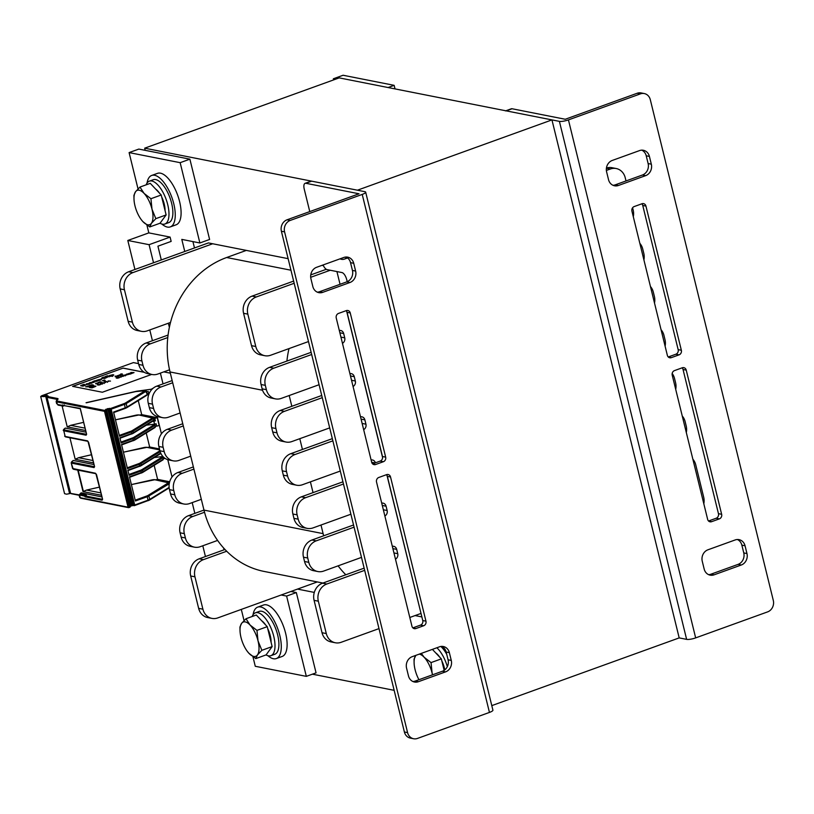 <?xml version="1.0" encoding="UTF-8"?>
<svg xmlns="http://www.w3.org/2000/svg" width="814" height="814" viewBox="0 0 814 814"><rect width="100%" height="100%" fill="white"/><g stroke="black" fill="none" stroke-linecap="round" stroke-linejoin="round"><path stroke-width="1.22" d="M394.159 690.333L312.383 674.175M144.678 148.179L357.417 190.201L551.953 119.902L339.214 77.879L144.678 148.179L145.207 150.346M421.031 613.491L387.006 475.468M297.507 589.092L314.296 592.409M323.392 265.629L321.998 265.354M288.125 258.659L208.435 242.918L128.673 271.744L132.926 272.588L212.688 243.762M382.58 457.468L346.713 311.436M340.048 284.3L336.925 271.561M505.484 110.908A6.838 2.88 70.1 0 1 506.216 110.867L559.401 121.367A6.848 1.526 -13.8 0 0 568.437 119.892L695.665 637.891A6.848 1.526 166.2 0 1 686.629 639.366L679.191 637.901L491.788 705.626M679.191 637.901L551.953 119.902M311.681 181.166A6.838 2.88 -109.9 0 0 310.948 181.217L305.108 183.323A6.838 2.88 70.1 0 1 305.85 183.282L311.681 181.166L364.865 191.677A6.848 1.526 -13.8 0 1 365.669 192.155A6.848 1.526 -13.8 0 1 362.22 194.414L290.242 220.431A9.117 8.018 101.2 0 0 284.585 231.878L407.58 732.61A9.117 8.018 101.2 0 0 413.593 738.746A9.117 8.018 101.2 0 0 417.48 738.43L489.448 712.423L362.22 194.414M309.768 211.589L304.243 189.123A6.838 2.88 70.1 0 1 305.108 183.323M290.242 220.431L287.057 219.8L359.025 193.783L305.85 183.282M347.222 281.695L346.723 279.66A6.838 2.88 -109.9 0 0 341.941 272.558L327.055 269.617A6.838 2.88 70.1 0 1 323.087 264.957M421.876 616.92L415.069 615.577M365.669 192.155L492.908 710.154A6.848 1.526 166.2 0 1 489.448 712.423M406.562 668.121A9.117 8.018 -78.8 0 1 412.22 656.674L439.458 646.825A9.117 8.018 -78.8 0 1 443.345 646.519A9.117 8.018 -78.8 0 1 449.359 652.645L451.271 660.419A9.117 8.018 -78.8 0 1 445.604 671.865L418.376 681.705A9.117 8.018 -78.8 0 1 414.489 682.02A9.117 8.018 -78.8 0 1 408.465 675.885L406.562 668.121M343.823 257.468A9.117 8.018 -78.8 0 1 347.71 257.153A9.117 8.018 -78.8 0 1 353.724 263.288L355.626 271.052A9.117 8.018 -78.8 0 1 349.969 282.499L322.731 292.348A9.117 8.018 -78.8 0 1 318.844 292.653A9.117 8.018 -78.8 0 1 312.83 286.528L310.928 278.754A9.117 8.018 -78.8 0 1 316.585 267.307L343.823 257.468M375.61 464.519A3.643 3.205 -78.8 0 1 371.652 462.189L336.243 318.009A3.643 3.205 -78.8 0 1 338.502 313.431L346.286 310.622A3.643 3.205 -78.8 0 1 350.244 312.952L385.663 457.132A3.643 3.205 -78.8 0 1 383.394 461.701L375.61 464.519L372.67 463.939M415.903 628.55A3.643 3.205 -78.8 0 1 411.945 626.22L376.536 482.051A3.643 3.205 -78.8 0 1 378.795 477.472L386.579 474.654A3.643 3.205 -78.8 0 1 390.537 476.984L425.956 621.163A3.643 3.205 -78.8 0 1 423.687 625.742L415.903 628.55L412.963 627.97M412.851 627.869L420.492 625.111A3.643 3.205 101.2 0 0 422.761 620.533L387.342 476.353A3.643 3.205 101.2 0 0 386.436 474.704M372.568 463.838L380.209 461.08A3.643 3.205 101.2 0 0 382.468 456.501L347.059 312.322A3.643 3.205 101.2 0 0 346.143 310.673M317.287 292.155A9.117 8.018 101.2 0 0 319.546 291.717L346.774 281.868A9.117 8.018 101.2 0 0 352.442 270.421L350.529 262.657A9.117 8.018 101.2 0 0 346.072 257.021M412.922 681.521A9.117 8.018 101.2 0 0 415.181 681.074L442.419 671.235A9.117 8.018 101.2 0 0 448.076 659.788L446.164 652.024A9.117 8.018 101.2 0 0 441.717 646.387M287.057 219.8A9.117 8.018 101.2 0 0 281.39 231.247L404.385 731.979A9.117 8.018 101.2 0 0 410.398 738.115L413.593 738.746M695.665 637.891L767.643 611.874A9.117 8.018 101.2 0 0 773.3 600.427L650.305 99.695A9.117 8.018 101.2 0 0 644.291 93.559L641.106 92.928A9.117 8.018 101.2 0 0 637.22 93.244L565.242 119.261L512.047 108.75A6.838 2.88 -109.9 0 0 511.314 108.801L505.82 110.785M644.291 93.559A9.117 8.018 101.2 0 0 640.404 93.875L568.437 119.892M651.322 164.184A9.117 8.018 -78.8 0 1 645.665 175.631L618.426 185.48A9.117 8.018 -78.8 0 1 614.539 185.785A9.117 8.018 -78.8 0 1 608.526 179.66L606.613 171.886A9.117 8.018 -78.8 0 1 612.281 160.439L639.509 150.6A9.117 8.018 -78.8 0 1 643.396 150.285A9.117 8.018 -78.8 0 1 649.409 156.42L651.322 164.184L648.127 163.563L646.224 155.789A9.117 8.018 101.2 0 0 641.768 150.152M714.061 574.837A9.117 8.018 -78.8 0 1 710.174 575.152A9.117 8.018 -78.8 0 1 704.161 569.017L702.258 561.253A9.117 8.018 -78.8 0 1 707.915 549.806L735.154 539.957A9.117 8.018 -78.8 0 1 739.041 539.651A9.117 8.018 -78.8 0 1 745.054 545.787L746.957 553.551A9.117 8.018 -78.8 0 1 741.3 564.997L714.061 574.837L710.876 574.216L738.105 564.367A9.117 8.018 101.2 0 0 743.772 552.92L741.859 545.156A9.117 8.018 101.2 0 0 737.403 539.519M682.264 367.786A3.643 3.205 -78.8 0 1 686.233 370.116L721.642 514.295A3.643 3.205 -78.8 0 1 719.383 518.874L711.599 521.682A3.643 3.205 -78.8 0 1 707.641 519.352L672.222 375.183A3.643 3.205 -78.8 0 1 674.491 370.604L682.264 367.786M641.981 203.754A3.643 3.205 -78.8 0 1 645.94 206.084L681.349 350.264A3.643 3.205 -78.8 0 1 679.09 354.843L671.306 357.651A3.643 3.205 -78.8 0 1 667.348 355.321L631.929 211.141A3.643 3.205 -78.8 0 1 634.198 206.563L641.981 203.754M668.253 356.97L675.895 354.212A3.643 3.205 101.2 0 0 678.164 349.633L642.745 205.454A3.643 3.205 101.2 0 0 641.839 203.805M708.546 521.001L716.188 518.243A3.643 3.205 101.2 0 0 718.457 513.665L683.038 369.485A3.643 3.205 101.2 0 0 682.132 367.836M708.618 574.653A9.117 8.018 101.2 0 0 710.876 574.216M612.983 185.287A9.117 8.018 101.2 0 0 615.231 184.849L642.47 175A9.117 8.018 101.2 0 0 648.127 163.563M317.297 581.939L217.755 617.918A13.675 12.027 -78.8 0 1 211.915 618.386A13.675 12.027 -78.8 0 1 202.9 609.187L194.943 576.811A13.675 12.027 -78.8 0 1 203.439 559.645L226.699 551.241A91.188 80.21 -78.8 0 1 217.603 540.425L200.254 546.693A13.675 12.027 -78.8 0 1 194.424 547.161A13.675 12.027 -78.8 0 1 185.399 537.962L184.34 533.648A13.675 12.027 -78.8 0 1 192.837 516.483L204.528 512.25A91.188 80.21 -78.8 0 1 203.978 510.103L201.323 499.308L189.652 503.53A13.675 12.027 -78.8 0 1 183.822 503.998A13.675 12.027 -78.8 0 1 174.796 494.8L173.738 490.476A13.675 12.027 -78.8 0 1 182.234 473.31L193.905 469.098L190.72 456.145L179.049 460.358A13.675 12.027 -78.8 0 1 173.219 460.836A13.675 12.027 -78.8 0 1 164.194 451.628L163.136 447.313A13.675 12.027 -78.8 0 1 171.632 430.148L183.303 425.926L180.118 412.973L168.447 417.195A13.675 12.027 -78.8 0 1 162.617 417.663A13.675 12.027 -78.8 0 1 153.592 408.465L152.533 404.151A13.675 12.027 -78.8 0 1 161.03 386.976L172.7 382.763L170.045 371.967A91.188 80.21 -78.8 0 1 169.546 369.8L157.845 374.033A13.675 12.027 -78.8 0 1 152.015 374.501A13.675 12.027 -78.8 0 1 142.989 365.293L141.931 360.978A13.675 12.027 -78.8 0 1 150.427 343.813L167.776 337.545A91.188 80.21 -78.8 0 1 170.502 322.456L147.242 330.86A13.675 12.027 -78.8 0 1 141.412 331.329A13.675 12.027 -78.8 0 1 132.387 322.13L124.44 289.753A13.675 12.027 -78.8 0 1 132.926 272.588M172.7 382.763L180.118 412.973M183.303 425.926L190.72 456.145M193.905 469.098L201.323 499.308M204.528 512.25A91.188 80.21 101.2 0 0 217.603 540.425M226.699 551.241A91.188 80.21 101.2 0 0 264.123 571.438L322.924 583.048M246.327 250.407L226.658 257.509A91.188 80.21 101.2 0 0 170.502 322.456M167.776 337.545A91.188 80.21 101.2 0 0 169.546 369.8M141.412 331.329L137.159 330.494A13.675 12.027 -78.8 0 1 128.134 321.286L120.187 288.919A13.675 12.027 -78.8 0 1 128.673 271.744M152.015 374.501L147.761 373.657A13.675 12.027 -78.8 0 1 138.736 364.458L137.678 360.144A13.675 12.027 -78.8 0 1 146.164 342.969L168.06 335.063M162.617 417.663L158.364 416.819A13.675 12.027 -78.8 0 1 149.338 407.621L148.28 403.306A13.675 12.027 -78.8 0 1 156.766 386.141L172.161 380.576M173.219 460.836L168.966 459.991A13.675 12.027 -78.8 0 1 159.941 450.793L158.883 446.469A13.675 12.027 -78.8 0 1 167.379 429.304L182.763 423.738M183.822 503.998L179.568 503.154A13.675 12.027 -78.8 0 1 170.543 493.956L169.485 489.641A13.675 12.027 -78.8 0 1 177.981 472.476L193.366 466.91M194.424 547.161L190.171 546.326A13.675 12.027 -78.8 0 1 181.146 537.128L180.087 532.804A13.675 12.027 -78.8 0 1 188.583 515.638L203.968 510.073M211.915 618.386L207.662 617.551A13.675 12.027 -78.8 0 1 198.647 608.353L190.69 575.976A13.675 12.027 -78.8 0 1 199.186 558.801L224.979 549.481M378.998 628.611L341.137 642.297A13.675 12.027 -78.8 0 1 335.307 642.765L331.054 641.92A13.675 12.027 -78.8 0 1 322.029 632.722L314.082 600.345A13.675 12.027 -78.8 0 1 322.568 583.18L345.828 574.776A91.188 80.21 -78.8 0 1 338.105 565.842M345.828 574.776L364.143 568.152M361.497 557.386L323.646 571.072A13.675 12.027 -78.8 0 1 317.816 571.54L313.563 570.695A13.675 12.027 -78.8 0 1 304.538 561.497L303.48 557.183A13.675 12.027 -78.8 0 1 311.966 540.008L323.667 535.785A91.188 80.21 -78.8 0 1 323.107 533.638L321.001 525.03M323.667 535.785L353.541 524.989M350.895 514.224L313.044 527.899A13.675 12.027 -78.8 0 1 307.214 528.367L302.961 527.533A13.675 12.027 -78.8 0 1 293.935 518.335L292.877 514.01A13.675 12.027 -78.8 0 1 301.363 496.845L313.044 492.623L310.399 481.857M313.044 492.623L342.938 481.817M340.293 471.052L302.442 484.737A13.675 12.027 -78.8 0 1 296.611 485.205L292.358 484.361A13.675 12.027 -78.8 0 1 283.333 475.162L282.275 470.848A13.675 12.027 -78.8 0 1 290.761 453.683L302.432 449.46L299.796 438.695M302.432 449.46L332.336 438.654M329.69 427.889L291.839 441.564A13.675 12.027 -78.8 0 1 286.009 442.033L281.756 441.198A13.675 12.027 -78.8 0 1 272.731 432L271.673 427.676A13.675 12.027 -78.8 0 1 280.158 410.51L291.829 406.298L289.194 395.523M291.829 406.298L321.733 395.482M319.088 384.717L281.237 398.402A13.675 12.027 -78.8 0 1 275.407 398.87L271.154 398.026A13.675 12.027 -78.8 0 1 262.128 388.827L261.07 384.513A13.675 12.027 -78.8 0 1 269.556 367.348L311.131 352.32M286.904 361.07A91.188 80.21 -78.8 0 1 289.001 348.596M308.486 341.554L270.635 355.24A13.675 12.027 -78.8 0 1 264.804 355.708L260.551 354.863A13.675 12.027 -78.8 0 1 251.526 345.665L243.569 313.288A13.675 12.027 -78.8 0 1 252.065 296.123L293.64 281.095M310.745 274.908L326.282 269.302M606.44 168.05A13.675 12.027 -78.8 0 1 611.945 167.694L616.198 168.529A13.675 12.027 -78.8 0 1 625.223 177.737L626.017 180.952M692.856 459.188A13.675 12.027 -78.8 0 1 695.736 464.794L703.683 497.171A13.675 12.027 -78.8 0 1 703.805 503.764M682.254 416.025A13.675 12.027 -78.8 0 1 685.134 421.621L686.192 425.946A13.675 12.027 -78.8 0 1 686.314 432.539M672.181 373.494A13.675 12.027 -78.8 0 1 674.531 378.459L675.589 382.773A13.675 12.027 -78.8 0 1 675.712 389.377M661.049 329.69A13.675 12.027 -78.8 0 1 663.929 335.287L664.987 339.611A13.675 12.027 -78.8 0 1 665.109 346.204M650.447 286.518A13.675 12.027 -78.8 0 1 653.316 292.124L654.385 296.438A13.675 12.027 -78.8 0 1 654.507 303.042M639.845 243.355A13.675 12.027 -78.8 0 1 642.714 248.962L643.782 253.276A13.675 12.027 -78.8 0 1 643.905 259.87M632.6 207.784L633.18 210.104A13.675 12.027 -78.8 0 1 633.302 216.707M606.379 170.441L610.368 168.997A13.675 12.027 -78.8 0 1 616.198 168.529M264.804 355.708A13.675 12.027 -78.8 0 1 255.779 346.499L247.832 314.133A13.675 12.027 -78.8 0 1 256.318 296.957L294.169 283.282M310.683 277.309L330.24 270.248M342.46 343.325A4.558 4.009 101.2 0 0 344.729 337.851L343.671 333.537A4.558 4.009 101.2 0 0 340.659 330.474A4.558 4.009 101.2 0 0 339.296 330.464M275.407 398.87A13.675 12.027 -78.8 0 1 266.382 389.672L265.323 385.358A13.675 12.027 -78.8 0 1 273.809 368.182L311.67 354.507M353.062 386.497A4.558 4.009 101.2 0 0 355.331 381.023L354.273 376.709A4.558 4.009 101.2 0 0 351.272 373.636A4.558 4.009 101.2 0 0 349.908 373.636M286.009 442.033A13.675 12.027 -78.8 0 1 276.984 432.834L275.926 428.52A13.675 12.027 -78.8 0 1 284.412 411.355L322.273 397.67M363.665 429.66A4.558 4.009 101.2 0 0 365.934 424.186L364.876 419.871A4.558 4.009 101.2 0 0 361.874 416.809A4.558 4.009 101.2 0 0 360.51 416.799M296.611 485.205A13.675 12.027 -78.8 0 1 287.586 476.007L286.528 471.682A13.675 12.027 -78.8 0 1 295.024 454.517L332.875 440.842M375.417 462.81A4.558 4.009 101.2 0 0 372.476 459.971A4.558 4.009 101.2 0 0 371.113 459.971M307.214 528.367A13.675 12.027 -78.8 0 1 298.189 519.169L297.13 514.855A13.675 12.027 -78.8 0 1 305.626 497.69L343.477 484.004M384.869 515.995A4.558 4.009 101.2 0 0 387.138 510.52L386.08 506.206A4.558 4.009 101.2 0 0 383.079 503.133A4.558 4.009 101.2 0 0 381.715 503.133M317.816 571.54A13.675 12.027 -78.8 0 1 308.791 562.342L307.733 558.017A13.675 12.027 -78.8 0 1 316.229 540.852L354.08 527.167M395.472 559.157A4.558 4.009 101.2 0 0 397.741 553.693L396.683 549.369A4.558 4.009 101.2 0 0 393.681 546.306A4.558 4.009 101.2 0 0 392.317 546.306M335.307 642.765A13.675 12.027 -78.8 0 1 326.292 633.567L318.335 601.19A13.675 12.027 -78.8 0 1 326.831 584.014L364.682 570.339M420.899 613.471L409.798 617.48M395.024 88.899L394.149 85.338L343.091 75.254L333.364 78.775L335.541 79.202M388.095 87.525L394.149 85.338M333.638 79.894L333.364 78.775M153.531 262.759L149.084 244.678L170.095 237.088L171.154 241.402L157.926 246.184L161.304 259.951M168.376 323.219L169.373 327.289M223.575 547.944L224.033 549.826M199.878 242.969L209.605 239.458L189.886 159.168L138.828 149.084L129.1 152.594L180.159 162.678L199.878 242.969L181.797 239.397L184.758 251.475M194.485 247.965L192.928 241.595M281.166 595.003L286.609 596.072L306.329 676.363L255.27 666.279L252.93 656.725M306.329 676.363L316.056 672.852L296.337 592.561L286.609 596.072M296.337 592.561L290.893 591.483M189.886 159.168L180.159 162.678M244.047 620.583L241.3 609.411M170.095 237.088L148.82 232.885L146.896 225.051M138.024 188.909L129.1 152.594M205.443 556.542L202.798 545.777M194.841 513.38L192.196 502.614M163.034 383.872L160.389 373.107M152.432 340.71L149.786 329.945M134.931 269.485L127.808 240.476L149.084 244.678M148.82 232.885L127.808 240.476M147.049 183.048A27.361 11.498 70.1 0 1 151.699 175.448L157.529 173.341A27.361 11.498 70.1 0 1 177.645 195.157A27.361 11.498 70.1 0 1 176.129 224.796L170.289 226.903A27.361 11.498 70.1 0 1 167.358 227.075A27.361 11.498 70.1 0 1 161.864 224.033M151.699 175.448A27.361 11.498 70.1 0 1 171.805 197.263A27.361 11.498 70.1 0 1 170.289 226.903M253.073 614.712A27.361 11.498 70.1 0 1 257.723 607.112L263.563 605.006A27.361 11.498 70.1 0 1 283.669 626.831A27.361 11.498 70.1 0 1 282.153 656.46L276.322 658.567A27.361 11.498 70.1 0 1 273.382 658.74A27.361 11.498 70.1 0 1 267.887 655.697M257.723 607.112A27.361 11.498 70.1 0 1 277.839 628.937A27.361 11.498 70.1 0 1 276.322 658.567M346.744 257.366A27.361 11.498 70.1 0 1 344.373 259.117A27.361 11.498 70.1 0 1 341.442 259.29A27.361 11.498 70.1 0 1 339.987 258.852M146.154 184.829A22.792 9.585 70.1 0 1 149.359 181.146A22.792 9.585 70.1 0 1 151.801 181.003A22.792 9.585 70.1 0 1 167.002 202.004A22.792 9.585 70.1 0 1 164.855 224.023A22.792 9.585 70.1 0 1 160.032 223.229L149.776 226.943L142.898 221.622A18.234 7.662 -109.9 0 0 151.414 223.301A18.234 7.662 -109.9 0 0 151.994 209.188A18.234 7.662 -109.9 0 0 144.068 193.386L150.936 198.718L151.994 209.188L155.83 218.651L151.414 223.301L149.776 226.943M149.359 181.146L153.246 179.741A22.792 9.585 70.1 0 1 155.688 179.589A22.792 9.585 70.1 0 1 170.889 200.59A22.792 9.585 70.1 0 1 168.742 222.619L164.855 224.023M252.177 616.503A22.792 9.585 70.1 0 1 255.382 612.81A22.792 9.585 70.1 0 1 257.824 612.667A22.792 9.585 70.1 0 1 273.026 633.668A22.792 9.585 70.1 0 1 270.879 655.687A22.792 9.585 70.1 0 1 266.056 654.904L255.8 658.607L248.931 653.286A18.234 7.662 -109.9 0 0 257.438 654.965A18.234 7.662 -109.9 0 0 258.018 640.852A18.234 7.662 -109.9 0 0 250.091 625.06L256.959 630.382L258.018 640.852L261.864 650.315L257.438 654.965L255.8 658.607M255.382 612.81L259.269 611.406A22.792 9.585 70.1 0 1 261.721 611.263A22.792 9.585 70.1 0 1 276.923 632.264A22.792 9.585 70.1 0 1 274.766 654.283L270.879 655.687M436.874 647.761A22.792 9.585 70.1 0 1 447.334 666.635M440.883 646.469A22.792 9.585 70.1 0 1 446.733 654.314M240.028 631.023L239.947 627.014L241.585 623.382L246.001 618.732L250.091 625.06A18.234 7.662 -109.9 0 0 241.585 623.382A18.234 7.662 -109.9 0 0 240.028 631.023A18.234 7.662 -109.9 0 0 241.005 637.494A18.234 7.662 -109.9 0 0 247.425 651.495A18.234 7.662 -109.9 0 0 248.931 653.286L247.476 651.556M256.959 630.382L267.246 626.668L256.288 615.018L246.001 618.732M267.246 626.668L272.141 646.601L266.086 654.894M272.141 646.601L261.864 650.315M261.65 620.716A15.273 6.42 70.1 0 1 265.557 624.867M267.735 628.662A15.273 6.42 70.1 0 1 271.093 642.317M134.005 199.359L133.913 195.35L135.562 191.707L139.977 187.067L144.068 193.386A18.234 7.662 -109.9 0 0 135.562 191.707A18.234 7.662 -109.9 0 0 134.005 199.359A18.234 7.662 -109.9 0 0 134.971 205.82A18.234 7.662 -109.9 0 0 141.402 219.831A18.234 7.662 -109.9 0 0 142.898 221.622L141.443 219.892M150.936 198.718L161.213 194.994L150.264 183.343L139.977 187.067M161.213 194.994L166.117 214.937L160.053 223.219M166.117 214.937L155.83 218.651M155.627 189.052A15.273 6.42 70.1 0 1 159.524 193.203M161.711 196.998A15.273 6.42 70.1 0 1 165.059 210.653M421.306 653.388L424.175 657.274L431.044 662.596L432.102 673.066A18.234 7.662 -109.9 0 0 424.175 657.274A18.234 7.662 -109.9 0 0 419.312 654.11M432.499 674.816A18.234 7.662 -109.9 0 0 432.102 673.066L432.58 674.786M414.112 663.237L414.031 659.228L415.832 655.362A18.234 7.662 -109.9 0 0 415.669 655.585A18.234 7.662 -109.9 0 0 414.112 663.237A18.234 7.662 -109.9 0 0 415.089 669.698A18.234 7.662 -109.9 0 0 418.956 679.71M432.397 649.379L441.33 658.872L431.044 662.596M441.33 658.872L444.149 670.36M435.734 652.93A15.273 6.42 70.1 0 1 439.641 657.081M441.819 660.876A15.273 6.42 70.1 0 1 444.77 669.902M138.533 363.624L133.394 362.606L42.348 395.512A6.38 1.425 -13.8 0 0 41.636 395.787L40.7 396.53L45.696 396.499M42.593 396.52L42.43 395.848A5.016 1.119 166.2 0 1 42.989 395.635L45.737 394.759L47.07 395.024L46.164 395.482A5.016 1.119 166.2 0 1 45.045 396.367C42.857 396.794 41.982 396.622 42.43 395.848L42.033 396.214M45.737 394.759L45.971 395.746M71.194 493.62L70.564 493.203L47.029 397.374L47.334 396.489L57.458 398.494A5.24 1.17 166.2 0 1 57.875 399.308L56.797 400.427A3.877 0.865 -13.8 0 0 57.102 401.027L104.935 410.48L107.428 408.689L110.684 408.465L124.043 403.632A3.877 0.865 -13.8 0 0 125.448 402.991L145.096 390.73L135.836 391.565L86.05 402.727L136.64 391.229L152.167 389.102M146.357 425.162L154.538 424.186L153.836 421.306L155.393 420.828L154.792 418.406L157.244 417.694L141.707 414.621L138.258 400.59M152.462 421.387L153.836 421.306M154.304 457.539L162.495 456.562L162.301 455.759M160.419 453.754L161.019 453.724M146.174 391.86L146.235 390.364M146.591 391.809L148.158 391.371L149.084 393.701M165.13 458.414L164.509 457.977M154.538 424.186L156.105 423.748L156.705 426.17L159.157 425.468L157.244 417.694M159.493 448.941L149.664 446.998L146.215 432.967M169.678 481.756L157.611 479.375L154.161 465.333M172.029 476.994L167.786 459.686M161.426 433.821L157.183 416.514M139.733 415.069L141.707 414.621M147.69 447.446L149.664 446.998M155.647 479.822L157.611 479.375M135.216 500.172L146.734 496.011L147.212 496.723L135.409 500.986L129.477 476.811L141.27 472.547L140.903 471.041L129.1 475.305L127.829 470.126L139.632 465.862L139.255 464.346L127.462 468.61L121.52 444.444L133.323 440.181L132.947 438.665L121.154 442.928L119.882 437.749L131.675 433.486L131.308 431.969L119.505 436.233L113.573 412.067L125.366 407.804A4.558 1.018 -13.8 0 0 127.025 407.041L147.314 394.485L145.798 391.158M79.243 494.922L70.177 493.315L46.317 396.194L48.168 395.98L47.334 396.489M46.317 396.194A6.38 1.425 -13.8 0 1 45.737 396.489L69.577 493.62A6.38 1.425 -13.8 0 0 70.177 493.315M40.7 396.53L64.56 493.66L66.565 494.2L69.556 493.62M153.001 388.339L152.065 388.675M163.807 371.876L170.34 373.168M144.17 372.232L123.158 368.091L72.588 386.365L102.371 392.246L151.669 374.43M62.098 405.921L67.247 426.882L85.633 430.514M80.22 493.762L81.146 492.826L101.943 496.937M101.536 495.268L83.018 491.605L86.579 490.069L99.532 487.098M72.548 461.029L73.219 460.459L93.997 464.56M69.912 437.749L75.193 459.259L93.579 462.891M64.591 428.663L65.262 428.083L86.04 432.193M86.528 434.33L64.235 429.924L63.94 429.375L65.049 428.398A5.24 1.048 -11 0 0 65.262 428.083M86.528 434.361A0.682 0.6 -78.8 0 0 86.131 435.205L86.559 434.025L80.362 408.77M94.475 466.737A0.682 0.6 -78.8 0 0 94.088 467.582L94.516 466.402L88.604 442.338L87.525 440.862L65.171 436.446L63.777 430.789A0.682 0.6 -78.8 0 1 64.235 429.924M102.116 500.193L85.134 496.845A0.682 0.6 -78.8 0 1 85.562 495.98L102.503 499.328A0.682 0.6 -78.8 0 0 102.116 500.193L102.533 499.043L96.561 474.715L95.472 473.239L72.578 468.488L73.565 469.281A0.682 0.6 -78.8 0 1 73.118 468.823L71.194 462.871L71.561 461.904A0.682 0.631 48.7 0 1 71.886 461.752L73.006 460.765A5.24 1.048 -11 0 0 73.219 460.459M80.606 494.037L80.739 493.996A0.916 0.804 -78.8 0 1 81.135 493.966L85.806 494.892A0.916 0.804 101.2 0 1 86.406 495.502L86.142 495.777M94.587 466.737L87.973 441.32A0.682 0.6 -78.8 0 1 87.525 440.862M73.891 469.24A0.682 0.6 -78.8 0 1 73.565 469.281L95.899 473.687A0.682 0.6 -78.8 0 1 95.472 473.239M63.136 405.382L62.393 405.484A0.916 0.804 101.2 0 0 63.38 406.064L58.313 405.168A0.916 0.804 -78.8 0 1 57.713 404.558L80.271 408.394M93 460.541L78.632 457.702L91.575 454.721M75.193 459.259L78.632 457.702M154.792 418.406L153.52 418.152M153.846 420.39L155.393 420.828M148.748 393.803L147.497 393.549M161.671 456.654L162.118 457.122L141.829 469.688A3.877 0.865 166.2 0 1 140.425 470.329L128.907 474.491M100.956 492.908L86.579 490.069M153.724 424.277L154.161 424.745L133.883 437.311A3.877 0.865 166.2 0 1 132.468 437.952L120.95 442.114M156.705 426.17L155.443 425.926M164.652 458.547L163.4 458.302M85.053 428.164L70.676 425.325L83.628 422.344M67.247 426.882L70.676 425.325M123.158 368.091L72.751 386.396M144.373 372.354L123.189 368.172M85.46 384.941L81.553 385.633L84.483 384.422L83.394 384.473L80.667 385.704L82.906 386.151L85.521 385.053M81.369 385.439L84.483 384.422M86.142 384.208L88.105 384.462L90.059 383.76L89.805 383.302L86.315 383.913L87.759 384.412L90.079 383.465M89.357 382.773L91.555 383.292L90.517 382.621L93.773 382.397L92.969 381.969L89.357 382.773L92.023 383.028M90.527 382.733L94.251 382.224M92.857 381.512L97.192 381.247L94.393 381.105L95.197 380.667L92.857 381.512L97.171 381.166M94.566 381.135L95.462 380.718M96.347 380.403L98.952 379.609L97.253 380.525L98.657 380.586L101.282 379.772L99.43 379.436L96.347 380.403L99.003 379.711M97.253 380.525L101.262 379.69M100.539 379.11L102.249 378.683M101.75 377.991L104.67 378.439L107.397 377.208L104.039 378.225L102.472 377.808L105.596 376.79L102.544 377.442L101.831 378.113L103.989 378.439L107.397 377.208M102.493 377.93L105.596 376.79M105.555 376.353L109.239 376.811M107.845 376.099L110.501 376.353M106.817 375.895L107.651 375.783M109.107 375.641L112.383 376.373L111.355 375.814L113.543 375.213L113.034 374.674L109.107 375.641L112.851 376.109M111.691 375.875L113.746 374.867M87.088 386.457L85.846 386.813L88.818 386.803L86.915 386.426L87.698 386.141M85.623 386.762L88.818 386.803M87.861 385.958L90.008 386.467L89.581 385.948L91.738 385.744L89.611 385.327L89.194 386.06L87.861 385.958L90.283 386.274M89.591 386.141L91.738 385.744M91.88 384.88L93.132 385.012L91.534 385.49L93.396 385.124L90.985 385.134L92.155 384.686M90.944 385.022L91.86 384.788M93.518 385.124L91.534 385.49M90.507 385.175L93.091 384.951M97.639 383.353L95.686 383.129L96.011 383.842L97.965 383.14M95.747 383.791L98.107 383.445M97.945 382.57L98.677 382.987M98.443 382.315L99.98 381.858L101.19 382.153L99.674 382.692L100.61 382.611L101.526 382.081L100.224 381.766L98.443 382.315L100.142 382M102.503 380.667L104.65 381.176L103.917 380.789L105.189 380.331L103.063 380.616L104.253 380.036L102.503 380.667L104.914 380.983M103.225 380.647L104.518 380.087M104.09 380.82L105.189 380.331M117.094 376.322L115.14 376.099L115.466 376.811L117.42 376.109M115.201 376.76L117.562 376.414M116.992 375.814L118.457 376.18L117.755 375.63L120.258 375.529L119.149 375.234L116.992 375.814L118.681 376.007M118.386 375.407L120.238 375.447M117.613 375.793L119.455 375.722M119.18 375.02L120.645 375.396L119.841 374.878L122.446 374.745L121.337 374.44L119.18 375.02L120.869 375.213M119.8 375.01L121.652 374.939M89.448 387.525L91.87 387.84M90.13 387.281L92.277 387.779L94.007 387.067L90.7 387.23L91.88 386.64L90.13 387.281L92.257 387.698L94.007 387.067M90.863 387.261L92.155 386.701M91.728 387.433L92.816 386.935M92.735 386.518L94.628 386.864L95.93 386.192L93.05 386.223L94.231 386.813L95.93 386.192M98.616 385.124L100.264 384.605L98.158 384.401L97.477 384.951L99.969 384.707L98.616 385.124L100.295 384.686M97.314 384.778L99.929 384.646M102.157 383.862L100.203 383.638L100.529 384.361L102.472 383.648M100.254 384.3L102.615 383.954M101.363 383.221L103.073 382.824L104.294 383.445L103.113 382.58L101.363 383.221L103.052 382.733L104.273 383.353M104.64 382.672L105.545 382.468M104.579 382.061L106.288 381.664L107.499 382.285L106.329 381.42L104.579 382.061L106.258 381.573L107.479 382.193M107.845 381.512L108.761 381.308M108.099 380.962L110.501 381.105M116.229 378.022L118.966 377.665L117.023 377.584L116.229 378.022L117.104 378.184M117.053 378.103L119.231 377.777M118.417 377.238L121.266 377.035M120.553 376.465L123.413 376.261M122.181 375.692L125.498 375.783L124.125 374.989L125.01 375.712L122.181 375.692L125.478 375.692M123.84 375.101L124.847 375.702M125.6 374.715L126.333 375.132M127.31 374.755L129.192 374.226L126.994 373.982L126.231 374.511L128.866 374.237L127.31 374.755L129.192 374.226M127.411 374.338L128.826 374.206M126.099 374.46L127.808 374.145M128.236 373.687L129.874 373.239L129.975 374.165L131.726 373.524L129.935 373.372M130.169 373.87L130.332 373.25M132.143 373.077L134.035 372.598L131.135 372.456L132.092 373.3L134.035 372.598M130.739 372.598L132.387 373.199M121.378 374.257L122.365 373.962M120.635 374.084L121.449 373.86M89.337 383.557L86.732 384.106L89.499 383.669M97.894 380.464L99.827 379.792M110.328 375.498L113.024 374.949M96.083 383.669L96.764 383.425M115.537 376.638L116.219 376.394M100.61 384.177L101.272 383.933M117.45 378.215L118.885 377.879M116.982 377.798L117.857 377.615M118.793 377.197L120.93 377.136M120.93 376.424L123.077 376.363M131.298 372.659L132.57 372.72M80.647 385.622L83.547 385.978L86.294 384.829M86.732 384.106L89.316 383.475M99.756 382.193L101.16 382.061M99.654 382.611L101.526 382.081M120.564 374.725L122.426 374.654M93.152 386.487L94.709 385.928M97.68 384.829L99.074 384.452M100.6 384.177L101.424 383.882L100.6 384.177M129.721 374.033L131.705 373.443M131.115 372.568L132.774 372.649L131.115 372.568M44.76 395.116L45.065 396.357M423.687 625.742L420.492 625.111M425.956 621.163L422.761 620.533M390.537 476.984L387.342 476.353M383.394 461.701L380.209 461.08M385.663 457.132L382.468 456.501M350.244 312.952L347.059 312.322M353.724 263.288L350.529 262.657M322.731 292.348L319.546 291.717M349.969 282.499L346.774 281.868M355.626 271.052L352.442 270.421M418.376 681.705L415.181 681.074M445.604 671.865L442.419 671.235M451.271 660.419L448.076 659.788M449.359 652.645L446.164 652.024M284.585 231.878L281.39 231.247M407.58 732.61L404.385 731.979M506.216 110.867L512.047 108.75M686.629 639.366L559.401 121.367M640.404 93.875L637.22 93.244M645.94 206.084L642.745 205.454M671.306 357.651L668.365 357.071M679.09 354.843L675.895 354.212M681.349 350.264L678.164 349.633M686.233 370.116L683.038 369.485M711.599 521.682L708.648 521.102M719.383 518.874L716.188 518.243M721.642 514.295L718.457 513.665M741.3 564.997L738.105 564.367M746.957 553.551L743.772 552.92M745.054 545.787L741.859 545.156M645.665 175.631L642.47 175M649.409 156.42L646.224 155.789M618.426 185.48L615.231 184.849M120.187 288.919L124.44 289.753M128.134 321.286L132.387 322.13M146.164 342.969L150.427 343.813M137.678 360.144L141.931 360.978M138.736 364.458L142.989 365.293M156.766 386.141L161.03 386.976M148.28 403.306L152.533 404.151M149.338 407.621L153.592 408.465M167.379 429.304L171.632 430.148M158.883 446.469L163.136 447.313M159.941 450.793L164.194 451.628M177.981 472.476L182.234 473.31M169.485 489.641L173.738 490.476M170.543 493.956L174.796 494.8M188.583 515.638L192.837 516.483M180.087 532.804L184.34 533.648M181.146 537.128L185.399 537.962M199.186 558.801L203.439 559.645M190.69 575.976L194.943 576.811M198.647 608.353L202.9 609.187M312.159 274.399L310.887 274.155M290.964 270.217L226.658 257.509M262.556 390.242L170.045 371.967M323.107 533.638L203.978 510.103M610.368 168.997L606.42 168.223M256.318 296.957L252.065 296.123M247.832 314.133L243.569 313.288M255.779 346.499L251.526 345.665M343.671 333.537L339.865 332.784M344.729 337.851L340.934 337.108M273.809 368.182L269.556 367.348M265.323 385.358L261.07 384.513M266.382 389.672L262.128 388.827M354.273 376.709L350.468 375.956M355.331 381.023L351.536 380.27M284.412 411.355L280.158 410.51M275.926 428.52L271.673 427.676M276.984 432.834L272.731 432M364.876 419.871L361.08 419.118M365.934 424.186L362.138 423.433M295.024 454.517L290.761 453.683M286.528 471.682L282.275 470.848M287.586 476.007L283.333 475.162M375.02 462.952L371.683 462.291M305.626 497.69L301.363 496.845M297.13 514.855L292.877 514.01M298.189 519.169L293.935 518.335M386.08 506.206L382.285 505.453M387.138 510.52L383.343 509.768M316.229 540.852L311.966 540.008M307.733 558.017L303.48 557.183M308.791 562.342L304.538 561.497M396.683 549.369L392.887 548.626M397.741 553.693L393.945 552.94M326.831 584.014L322.568 583.18M318.335 601.19L314.082 600.345M326.292 633.567L322.029 632.722M119.312 435.429L130.83 431.267A3.877 0.865 -13.8 0 0 132.234 430.616L152.523 418.06L138.818 414.967A3.877 0.865 -13.8 0 0 135.592 415.262L115.476 419.831L139.102 414.947A0.682 0.6 -78.8 0 1 139.367 415.079M125.336 408.333A3.877 0.865 -13.8 0 0 126.618 407.743A0.682 0.549 58.2 0 0 126.821 407.672L147.1 395.116A0.682 0.549 58.2 0 1 146.896 395.177M110.684 408.465L111.162 409.177L124.522 404.344L125.285 408.384L113.695 412.566L126.821 407.672A0.682 0.549 58.2 0 0 127.025 407.041L126.18 403.591L145.889 391.381A0.682 0.549 58.2 0 0 145.167 390.781M129.233 507.509L130.037 506.695L128.052 507.173L80.22 497.72A4.558 1.018 166.2 0 1 79.68 497.405L79.202 495.461A4.558 1.018 166.2 0 0 79.741 495.777L80.22 497.72A0.682 0.6 -78.8 0 0 80.667 498.178L79.68 497.405M130.037 506.695L106.848 410.5A0.682 0.6 -78.8 0 0 106.4 410.032L130.494 506.389L130.037 506.695M105.24 410.429L105.718 411.141L106.502 410.856L106.024 410.154M105.718 411.141L129.253 506.969L128.795 507.61A0.682 0.6 -78.8 0 1 128.052 507.173L104.518 411.335L105.718 411.141M146.734 496.011A3.877 0.865 -13.8 0 0 148.138 495.37A0.682 0.549 58.2 0 1 148.87 495.96A4.558 1.018 -13.8 0 1 147.212 496.723L148.056 500.183L134.707 505.006L130.311 505.636M111.162 409.177L134.707 505.006L134.239 505.636A0.682 0.6 -78.8 0 1 133.496 505.199L109.961 409.371L111.162 409.177M169.017 487.912A0.682 0.549 -121.8 0 0 169.17 487.871L149.511 500.05A0.682 0.549 -121.8 0 1 149.308 500.122A3.877 0.865 166.2 0 1 148.026 500.712M169.241 483.76L148.87 495.96L149.715 499.42A0.682 0.549 -121.8 0 1 149.511 500.05L134.676 505.545M132.977 505.453L131.42 505.769M133.394 505.474A0.682 0.6 -78.8 0 1 133.099 505.494L130.433 506.125M42.989 395.635L43.234 396.622M57.163 399.878L57.031 399.348A4.558 1.018 166.2 0 1 57.489 399.542M47.029 397.374L57.031 399.348A0.682 0.6 101.2 0 1 57.458 398.494M77.737 470.105L83.018 491.605M58.7 405.138A0.916 0.804 -78.8 0 1 58.303 405.168L57.234 403.846A0.682 0.6 101.2 0 0 57.682 404.304L57.672 404.436M86.131 435.205L63.777 430.789L65.171 436.446A0.682 0.6 -78.8 0 0 65.608 436.904L64.621 436.111M94.088 467.582L71.734 463.166A0.682 0.6 -78.8 0 1 72.181 462.301L71.886 461.752M79.955 495.075L84.656 496.133L85.134 496.845M80.393 494.139L80.545 494.067A0.916 0.804 -78.8 0 0 79.975 495.207L79.741 495.777A0.682 0.6 -78.8 0 1 79.884 495.116M56.797 400.427A0.682 0.631 -136 0 0 56.461 400.6L56.146 401.567A4.558 1.018 -13.8 0 0 56.675 401.892L104.518 411.335A0.682 0.6 101.2 0 1 104.935 410.48M57.102 401.027A0.682 0.6 101.2 0 0 56.675 401.892L57.234 403.846M57.611 404.293L56.614 403.51A4.558 1.018 -13.8 0 0 57.153 403.836A0.682 0.6 101.2 0 0 57.529 404.273M79.874 494.831A3.877 0.865 166.2 0 1 79.853 494.312L80.932 493.192A5.24 1.17 -13.8 0 0 81.146 492.826M79.202 495.461L79.518 494.485A0.682 0.631 44 0 1 79.853 494.312M79.518 494.485L80.606 493.365A0.682 0.631 44 0 1 80.932 493.192M85.897 495.624L85.226 494.993A0.916 0.804 101.2 0 0 84.656 496.133L85.562 495.98M86.488 495.543L85.806 494.892A0.916 0.804 101.2 0 0 85.419 494.922L80.545 494.067L85.226 494.993L85.704 495.695M79.813 495.797A0.682 0.6 -78.8 0 1 79.925 495.187M71.561 461.894L72.68 460.917A0.682 0.631 48.7 0 1 73.006 460.765M94.475 466.697L72.181 462.301M65.934 436.874A0.682 0.6 -78.8 0 1 65.619 436.904L87.953 441.32M63.248 430.484L63.604 429.527A0.682 0.631 48.7 0 1 63.94 429.375M63.614 429.517L64.733 428.54A0.682 0.631 48.7 0 1 65.049 428.398M62.546 404.894A0.682 0.6 101.2 0 0 63.004 405.362L80.291 408.77M63.339 405.423L63.512 406.013M63.757 405.504L64.225 404.894M133.293 440.71A3.877 0.865 -13.8 0 0 134.575 440.12A0.682 0.549 58.2 0 0 134.768 440.048L155.057 427.492A0.682 0.549 58.2 0 1 154.853 427.554M121.642 444.922L134.768 440.048A0.682 0.549 58.2 0 0 134.982 439.418L155.26 426.851L154.894 425.346L134.605 437.901L134.982 439.418A4.558 1.018 -13.8 0 1 133.323 440.181L121.642 444.943M127.259 467.806L138.777 463.634A3.877 0.865 -13.8 0 0 140.191 462.993L159.941 450.763M159.727 449.908L146.764 447.344A3.877 0.865 -13.8 0 0 143.549 447.629L123.433 452.208M169.119 487.403L149.715 499.42A4.558 1.018 166.2 0 1 148.056 500.183L134.615 505.586L133.099 505.494A0.682 0.6 -78.8 0 1 132.651 505.036L109.107 409.198L109.961 409.371A0.682 0.6 101.2 0 1 110.389 408.516M141.829 469.688A0.682 0.549 -121.8 0 1 142.562 470.278L142.928 471.794L163.217 459.228L162.841 457.722L142.562 470.278A4.558 1.018 166.2 0 1 140.903 471.041L140.425 470.329M162.8 459.93A0.682 0.549 58.2 0 0 163.004 459.859L163.217 459.228A0.682 0.549 58.2 0 1 163.004 459.859L142.725 472.425L129.589 477.299L141.27 472.547A4.558 1.018 -13.8 0 0 142.928 471.794A0.682 0.549 58.2 0 1 142.521 472.486A3.877 0.865 -13.8 0 1 141.249 473.087M138.777 463.634L139.255 464.346A4.558 1.018 -13.8 0 0 140.914 463.593L141.29 465.099L160.714 453.072M127.951 470.624L139.632 465.862A4.558 1.018 -13.8 0 0 141.29 465.099A0.682 0.549 58.2 0 1 140.883 465.801A3.877 0.865 -13.8 0 1 139.601 466.391M133.883 437.311A0.682 0.549 -121.8 0 1 134.605 437.901A4.558 1.018 166.2 0 1 132.947 438.665L132.468 437.952M130.83 431.267L131.308 431.969A4.558 1.018 -13.8 0 0 132.967 431.217L133.333 432.722L153.622 420.166A0.682 0.549 58.2 0 1 153.205 420.869M132.234 430.616A0.682 0.549 58.2 0 1 132.967 431.217L153.246 418.65L153.938 419.79L153.408 420.797L133.13 433.353L119.994 438.237L131.675 433.486A4.558 1.018 -13.8 0 0 133.333 432.722A0.682 0.549 58.2 0 1 132.926 433.424A3.877 0.865 -13.8 0 1 131.644 434.025M124.043 403.632L124.522 404.344A4.558 1.018 -13.8 0 0 126.18 403.591A0.682 0.549 58.2 0 0 125.448 402.991M130.433 506.145L131.451 505.229L107.906 409.401L109.107 409.198A0.682 0.6 101.2 0 1 109.534 408.343M130.393 506.328L129.945 507.275L128.5 507.631L80.667 498.178A0.682 0.6 -78.8 0 0 80.962 498.158M106.105 410.063A0.682 0.6 -78.8 0 1 106.4 410.032L105.545 409.869A0.682 0.6 -78.8 0 1 105.81 410.002M105.26 409.89A0.682 0.6 -78.8 0 1 105.545 409.869L105.891 410.266M106.237 410.002L107.906 409.401L107.428 408.689M105.871 409.249L106.369 410.032M152.523 418.06A0.682 0.549 58.2 0 1 153.246 418.65L152.849 417.663L139.102 414.947A0.682 0.6 -78.8 0 0 138.818 414.967M140.191 462.993A0.682 0.549 58.2 0 1 140.914 463.593L160.185 451.658M148.138 495.37L168.427 482.804L154.721 479.721A3.877 0.865 -13.8 0 0 151.496 480.006L131.38 484.584L155.006 479.7A0.682 0.6 -78.8 0 1 155.27 479.833M154.721 479.721A0.682 0.6 -78.8 0 1 155.006 479.7L168.752 482.407A0.682 0.6 -78.8 0 0 168.457 482.437M161.925 456.623L162.444 456.725A0.682 0.6 101.2 0 0 162.149 456.746M162.892 457.183L162.841 457.722A0.682 0.549 -121.8 0 0 162.118 457.122M78.154 470.187L83.394 491.524M168.427 482.804A0.682 0.549 58.2 0 1 169.149 483.404L169.312 483.292M127.951 470.604L141.076 465.73L160.897 453.459M146.764 447.344A0.682 0.6 -78.8 0 1 147.314 447.456M154.945 424.816L154.894 425.346A0.682 0.549 -121.8 0 0 154.161 424.745M155.586 426.485L155.057 427.492A0.682 0.549 58.2 0 0 155.26 426.851L154.487 424.348A0.682 0.6 101.2 0 0 154.202 424.379M146.937 392.226L146.886 392.755A0.682 0.549 -121.8 0 0 146.245 392.155M147.629 394.108L147.1 395.116A0.682 0.549 58.2 0 0 147.314 394.485L146.489 391.758M57.875 399.308A0.682 0.631 -136 0 0 57.54 399.481L56.461 400.6M44.19 396.601L43.875 395.319M344.373 259.117L347.598 257.957M79.182 495.278L70.95 493.65M56.146 401.567L56.614 403.51M81.125 493.966L80.24 494.932M95.899 473.687L102.595 499.369M72.568 468.467L71.205 462.881M80.25 408.628L86.63 434.361M86.376 402.788L135.836 391.544L145.187 390.7L146.347 392.541M153.938 419.79L153.571 418.284M162.444 456.725L163.533 458.862M169.475 483.028L168.752 482.407M159.707 449.816L147.059 447.324L123.423 452.187M153.978 424.247L154.487 424.348"/></g></svg>
